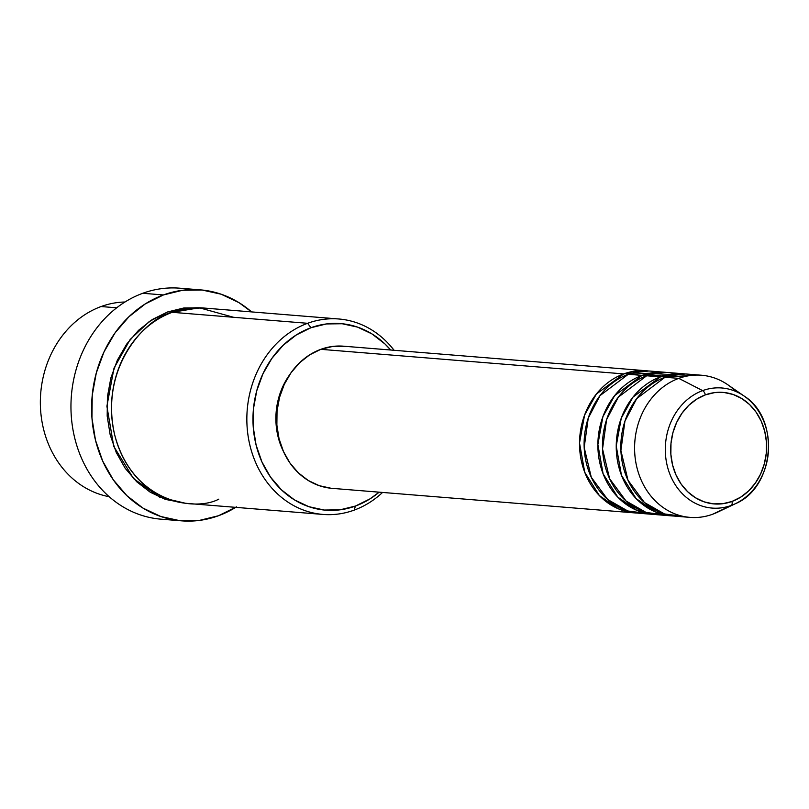 <?xml version="1.0" encoding="UTF-8"?>
<svg xmlns="http://www.w3.org/2000/svg" width="809" height="809" viewBox="0 0 809 809"><rect width="100%" height="100%" fill="white"/><g stroke="black" fill="none" stroke-linecap="round" stroke-linejoin="round"><path stroke-width="1.21" d="M694.557 375.133L665.008 377.257L678.771 378.369L702.647 390.626A4.46 2.144 69.9 0 1 705.367 394.873A55.942 47.903 -85.4 0 1 764.738 431.339A55.942 47.903 -85.4 0 1 731.943 501.469A55.942 47.903 -85.4 0 1 672.572 465.003A55.942 47.903 -85.4 0 1 705.367 394.873A4.46 2.144 -110.1 0 0 702.647 390.626A60.25 51.594 94.6 0 0 667.324 466.156A60.25 51.594 94.6 0 0 731.265 505.433A4.46 2.144 -110.1 0 0 731.943 501.469L722.7 503.734L713.305 503.855L704.103 501.843L695.467 497.757L687.721 491.781L681.168 484.116L676.051 475.075L672.572 465.003L670.863 454.284L670.995 443.322L672.957 432.552L676.678 422.379L682.007 413.207L688.742 405.37L696.63 399.181L705.367 394.873L714.61 392.608L724.015 392.486L733.207 394.499L741.843 398.584L749.589 404.561L756.142 412.226L761.259 421.267L764.738 431.339L766.447 442.058L766.315 453.02L764.353 463.79L760.642 473.963L755.313 483.135L748.568 490.972L740.68 497.161L731.943 501.469A4.46 2.144 69.9 0 1 731.265 505.433A60.25 51.594 -85.4 0 1 667.324 466.156A60.25 51.594 -85.4 0 1 702.647 390.626L678.771 378.369A71.303 61.059 94.6 0 0 636.976 467.764A71.303 61.059 94.6 0 0 712.648 514.241L731.265 505.433L712.648 514.241A71.303 61.059 -85.4 0 1 689.946 517.376A71.303 61.059 -85.4 0 1 634.853 454.719A71.303 61.059 -85.4 0 1 678.771 378.369L665.008 377.257A71.303 61.059 94.6 0 0 621.079 453.596A71.303 61.059 94.6 0 0 676.182 516.263L689.946 517.376M634.883 512.916A71.303 61.059 -85.4 0 0 637.179 513.048L618.521 508.881L599.388 495.593L584.745 472.294L579.517 443.039L584.553 415.169L596.324 394.094L623.709 373.91L648.707 371.007A71.303 61.059 -85.4 0 0 646.411 370.765A71.303 61.059 -85.4 0 0 623.709 373.91L320.839 349.326A71.303 61.059 94.6 0 0 276.921 425.676A71.303 61.059 94.6 0 0 332.014 488.343L634.883 512.916A71.303 61.059 -85.4 0 1 579.78 450.249A71.303 61.059 -85.4 0 1 623.709 373.91L320.839 349.326L332.63 346.454L344.614 346.292M660.114 372.696L628.3 374.274A71.303 61.059 94.6 0 0 584.371 450.623A71.303 61.059 94.6 0 0 639.464 513.28L653.237 514.403A71.303 61.059 -85.4 0 1 598.134 451.735A71.303 61.059 -85.4 0 1 642.063 375.396L667.061 372.494A71.303 61.059 -85.4 0 0 664.765 372.261A71.303 61.059 -85.4 0 0 642.063 375.396L628.3 374.274L642.063 375.396L614.678 395.581L602.917 416.655L597.871 444.525L603.099 473.781L617.742 497.08L636.875 510.368L655.533 514.534A71.303 61.059 -85.4 0 1 653.237 514.403M678.468 374.193L646.654 375.77A71.303 61.059 94.6 0 0 602.725 452.11A71.303 61.059 94.6 0 0 657.828 514.777L671.591 515.889A71.303 61.059 -85.4 0 1 616.498 453.222A71.303 61.059 -85.4 0 1 660.417 376.883L685.415 373.98A71.303 61.059 -85.4 0 0 683.12 373.748A71.303 61.059 -85.4 0 0 660.417 376.883L646.654 375.77L660.417 376.883L633.032 397.077L621.272 418.142L616.236 446.012L621.454 475.277L636.096 498.577L655.229 511.854L673.887 516.031A71.303 61.059 -85.4 0 1 671.591 515.889M109.185 496.706A98.041 83.954 -85.4 0 1 40.45 407.24A98.041 83.954 -85.4 0 1 101.105 306.54A98.041 83.954 94.6 0 0 40.45 407.24A98.041 83.954 94.6 0 0 109.185 496.706M233.568 317.29L199.338 307.784L172.236 312.314L307.612 323.297L310.959 327.726A93.591 80.131 -85.4 0 1 390.696 350.024L384.942 343.946L371.988 333.935L357.538 327.109L342.156 323.742L326.432 323.944L310.959 327.726L296.347 334.936L283.15 345.291L271.875 358.397L262.965 373.758L256.746 390.767L253.46 408.788L253.247 427.112L256.099 445.051L261.924 461.909L270.479 477.027L281.451 489.839L294.405 499.851L308.846 506.677L324.227 510.044L339.962 509.842L355.424 506.06L354.19 510.115A98.041 83.954 94.6 0 0 382.566 492.438A98.041 83.954 -85.4 0 1 354.19 510.115L355.424 506.06A93.591 80.131 -85.4 0 1 256.099 445.051A93.591 80.131 -85.4 0 1 310.959 327.726L307.612 323.297A98.041 83.954 94.6 0 0 250.133 446.204A98.041 83.954 94.6 0 0 354.19 510.115A98.041 83.954 -85.4 0 1 322.973 514.433A98.041 83.954 -85.4 0 1 247.21 428.264A98.041 83.954 -85.4 0 1 307.612 323.297L172.236 312.314A98.041 83.954 94.6 0 0 111.844 417.282A98.041 83.954 94.6 0 0 187.597 503.451L322.973 514.433M171.286 519.378A115.869 99.214 -85.4 0 1 72.001 423.319A115.869 99.214 -85.4 0 1 142.768 293.283A115.869 99.214 94.6 0 0 71.384 417.333A115.869 99.214 94.6 0 0 160.92 519.166L181.57 520.844A115.869 99.214 -85.4 0 1 92.034 419.011A115.869 99.214 -85.4 0 1 163.418 294.951L142.768 293.283L163.418 294.951A115.869 99.214 -85.4 0 1 200.308 289.855A115.869 99.214 -85.4 0 1 251.569 311.9L238.968 302.637L221.079 294.193L202.038 290.016L182.561 290.279L163.418 294.951L145.327 303.881L128.985 316.703L115.03 332.924L103.987 351.945L96.291 373.01L92.226 395.308L91.953 418.01L95.492 440.217L102.692 461.079L113.29 479.808L126.871 495.674L142.91 508.062L160.799 516.506L179.841 520.683L199.317 520.43L218.46 515.748A115.869 99.214 -85.4 0 1 181.57 520.844M167.645 311.94L201.158 307.855L183.855 307.976L167.645 311.94L152.345 319.484L138.511 330.335L126.71 344.068L117.366 360.157L110.853 377.985L107.415 396.855L107.182 416.059L110.176 434.848L116.274 452.504L125.233 468.35L136.731 481.78L150.302 492.266L165.43 499.406L185.312 503.228L159.666 497.161L133.536 478.574L113.756 446.376L106.899 406.249L113.988 368.206L130.158 339.487L149.352 321.466L167.645 311.94M289.743 374.628A66.844 57.237 94.6 0 0 283.504 451.604L278.124 437.002L276.091 424.199L276.243 411.103L278.589 398.23L283.029 386.075L289.743 374.628M116.688 307.804L101.105 306.54L116.688 307.804M683.12 373.748L669.356 372.636A71.303 61.059 94.6 0 0 646.654 375.77L618.349 397.138L606.598 419.628L602.533 448.985L609.632 478.746L626.075 501.034L646.118 512.461L664.745 514.878M749.64 400.475A60.25 51.594 94.6 0 0 702.647 390.626A60.25 51.594 -85.4 0 1 744.159 396.086L727.908 384.831A71.303 61.059 94.6 0 0 678.771 378.369A71.303 61.059 -85.4 0 1 701.484 375.234L687.711 374.122A71.303 61.059 94.6 0 0 665.008 377.257L636.703 398.625L624.952 421.115L620.887 450.471L627.986 480.233L644.429 502.52L664.472 513.948L683.099 516.364M701.484 375.234A71.303 61.059 -85.4 0 1 735.947 391.516M722.154 509.751A71.303 61.059 -85.4 0 1 712.648 514.241A71.303 61.059 94.6 0 0 717.573 512.178L735.432 503.683A60.25 51.594 -85.4 0 1 731.265 505.433M744.159 396.086A60.25 51.594 -85.4 0 1 768.378 452.201A60.25 51.594 -85.4 0 1 735.432 503.683C774.759 487.402 780.392 418.546 744.159 396.086M124.98 302.01A98.041 83.954 94.6 0 0 101.105 306.54A98.041 83.954 -85.4 0 1 124.98 302.01M200.308 289.855L179.659 288.186A115.869 99.214 94.6 0 0 142.768 293.283A115.869 99.214 -85.4 0 1 189.933 289.652M235.712 507.354A115.869 99.214 -85.4 0 1 218.46 515.748L236.552 506.828M338.829 318.989A98.041 83.954 -85.4 0 1 394.094 350.297A98.041 83.954 94.6 0 0 307.612 323.297A98.041 83.954 -85.4 0 1 338.829 318.989L203.453 307.996A98.041 83.954 94.6 0 0 172.236 312.314C147.673 317.189 98.627 365.678 114.767 435.222C133.111 503.956 196.132 511.521 218.814 499.133M355.424 506.06L370.037 498.85L379.158 492.165A93.591 80.131 -85.4 0 1 355.424 506.06M330.952 488.242L319.231 485.673L308.229 480.475L298.359 472.85L289.996 463.082L283.484 451.564L279.044 438.721L276.87 425.049L277.032 411.093L279.54 397.361L284.272 384.396L291.068 372.696L299.654 362.715L309.705 354.817L320.839 349.326A71.303 61.059 94.6 0 1 343.552 346.191L646.411 370.765M664.765 372.261L651.002 371.139A71.303 61.059 94.6 0 0 628.3 374.274L599.985 395.652L588.244 418.142L584.179 447.488L591.278 477.249L607.721 499.537L627.754 510.975L646.391 513.391M649.991 509.306L655.361 510.095M651.447 507.809L648.322 508.345L651.447 507.809"/></g></svg>
